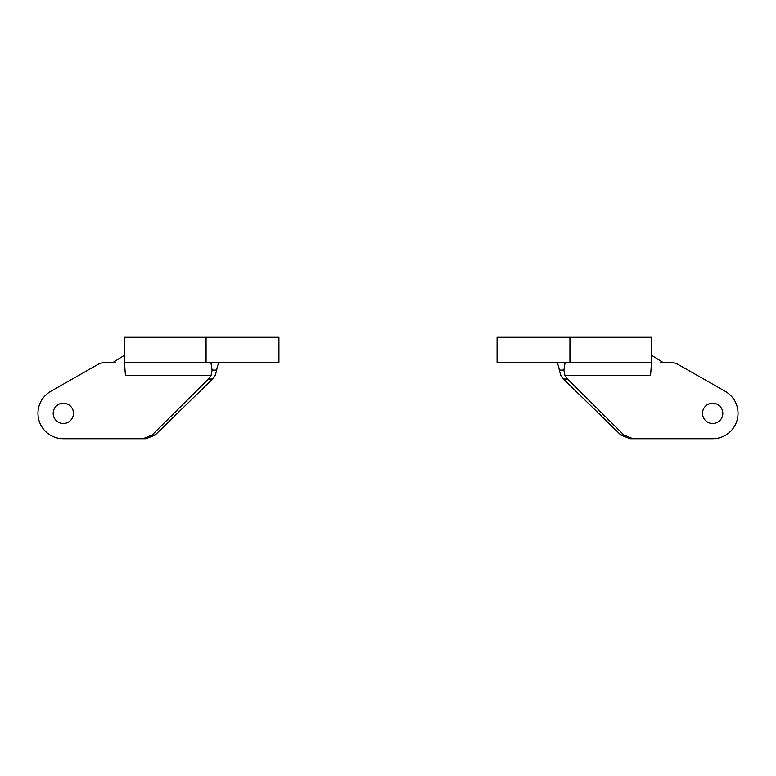 <?xml version="1.0" encoding="UTF-8"?>
<svg xmlns="http://www.w3.org/2000/svg" width="776" height="776" viewBox="0 0 776 776"><rect width="100%" height="100%" fill="white"/><g stroke="black" fill="none" stroke-linecap="round" stroke-linejoin="round"><path stroke-width="1.16" d="M278.923 362.635L206.067 362.635L206.067 337.269L278.923 337.269L278.923 362.635M265.547 337.269L206.067 337.269L206.067 362.635L265.547 362.635M53.175 413.365A10.146 10.146 0 0 1 63.322 403.219A10.146 10.146 0 0 1 73.468 413.365A10.146 10.146 0 0 1 63.322 423.512A10.146 10.146 0 0 1 53.175 413.365A10.146 10.146 0 0 0 63.322 423.512A10.146 10.146 0 0 0 73.468 413.365A10.146 10.146 0 0 0 63.322 403.219A10.146 10.146 0 0 0 53.175 413.365M50.75 391.337A25.365 25.365 0 0 0 63.322 438.731L146.043 438.731L63.322 438.731L146.043 438.731L143.085 438.731L152.096 435.016L155.171 435.016L146.043 438.731L155.171 435.016L152.096 435.016L208.511 379.027L212.566 379.027L155.171 435.016L212.566 379.027L215.233 375.312L216.717 370.065C217.358 365.263 218.551 362.79 220.297 362.635C218.551 362.79 217.358 365.263 216.717 370.065L215.233 375.312L212.566 379.027L208.511 379.027L152.096 435.016L143.085 438.731L63.322 438.731A25.365 25.365 0 0 1 50.75 391.337L98.125 364.303L50.75 391.337M112.675 362.635L104.411 362.635A12.688 12.688 0 0 0 98.125 364.303A12.688 12.688 0 0 1 104.411 362.635L112.675 362.635L124.199 355.369L112.675 362.635M115.314 362.635L104.411 362.635M124.499 362.635L125.421 375.312L211.111 375.312L125.421 375.312L124.499 362.635L206.067 362.635L124.199 362.635L124.199 337.269L206.067 337.269M211.111 375.312L208.511 379.027L211.111 375.312L212.1 370.065L211.111 375.312M210.897 362.635L212.1 370.065L216.717 370.065L212.1 370.065L210.897 362.635M497.077 337.269L569.933 337.269L569.933 362.635L497.077 362.635L497.077 337.269M510.453 362.635L569.933 362.635L569.933 337.269L510.453 337.269M702.532 413.365A10.146 10.146 0 0 1 712.678 403.219A10.146 10.146 0 0 1 722.825 413.365A10.146 10.146 0 0 1 712.678 423.512A10.146 10.146 0 0 1 702.532 413.365A10.146 10.146 0 0 0 712.678 423.512A10.146 10.146 0 0 0 722.825 413.365A10.146 10.146 0 0 0 712.678 403.219A10.146 10.146 0 0 0 702.532 413.365M712.678 438.731A25.365 25.365 0 0 0 725.25 391.337L677.875 364.303A12.688 12.688 0 0 0 671.589 362.635L663.325 362.635L651.801 355.369L663.325 362.635L671.589 362.635A12.688 12.688 0 0 1 677.875 364.303L725.25 391.337A25.365 25.365 0 0 1 712.678 438.731L629.957 438.731L712.678 438.731L629.957 438.731L620.829 435.016L623.904 435.016L632.915 438.731L623.904 435.016L620.829 435.016L563.434 379.027L567.489 379.027L623.904 435.016L567.489 379.027L564.889 375.312L650.579 375.312L564.889 375.312L563.9 370.065L565.103 362.635L563.9 370.065L564.889 375.312L567.489 379.027L563.434 379.027L620.829 435.016L629.957 438.731L712.678 438.731M660.686 362.635L671.589 362.635M560.767 375.312L563.434 379.027L560.767 375.312L559.283 370.065L560.767 375.312M555.703 362.635C557.449 362.79 558.642 365.263 559.283 370.065L563.9 370.065L559.283 370.065C558.642 365.263 557.449 362.79 555.703 362.635M569.933 337.269L651.801 337.269L651.801 362.635L569.933 362.635L651.5 362.635L650.579 375.312L651.5 362.635"/></g></svg>
